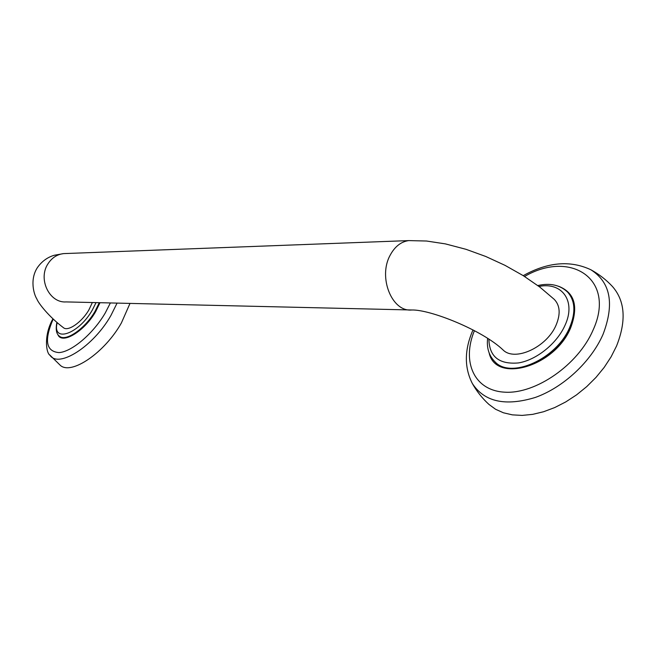 <?xml version="1.0" encoding="UTF-8"?>
<svg xmlns="http://www.w3.org/2000/svg" width="656" height="656" viewBox="0 0 656 656"><rect width="100%" height="100%" fill="white"/><g stroke="black" fill="none" stroke-linecap="round" stroke-linejoin="round"><path stroke-width="0.98" d="M99.786 302.703L95.473 311.592C85.608 328.886 66.305 342.268 59.926 336.569L59.532 336.274C65.895 341.965 85.206 328.582 95.071 311.288L99.277 302.687M57.826 334.494C61.639 344.999 84.345 331.575 95.661 311.6L99.991 302.703M49.676 354.871L60.401 365.433C71.479 375.281 104.755 352.649 121.409 322.916L130.003 303.408M411.689 309.993C391.944 312.166 377.881 277.217 390.148 255.241C394.805 246.558 401.013 241.679 408.754 240.596L426.556 241.023L445.399 243.893L466.022 249.313L485.702 256.455L505.005 265.344L523.267 275.668L539.855 287.107L554.271 299.382C560.076 305.491 560.683 314.06 556.091 325.089C546.874 347.303 514.796 361.923 503.07 349.96C482.332 330.116 430.09 309.361 411.689 309.993L66.174 301.916C49.512 303.318 37.736 279.12 47.945 263.868C51.832 257.824 57.039 254.413 63.558 253.61L54.169 255.282C47.38 257.324 41.828 261.383 37.499 267.468C29.651 279.267 33.743 294.101 36.818 298.89C38.483 303.425 49.102 316.897 63.427 327.68C67.945 331.862 81.852 322.219 88.896 309.894L92.357 302.523M567.834 292.346L568.071 292.592C575.656 301.129 576.353 312.896 570.162 327.885C557.133 359.627 511.229 379.783 495.46 362.276L495.223 362.046M489.179 353.051C495.624 383.473 554.673 367.016 570.63 327.902C578.674 306.442 574.664 292.568 558.6 286.27M472.345 383.506C476.715 391.32 482.25 398.29 488.933 404.416L495.583 409.278L503.447 412.796L512.361 414.863L522.168 415.404L532.656 414.362L543.594 411.738L554.738 407.556L565.816 401.89L576.567 394.863L586.71 386.638L596.001 377.397L604.201 367.376L611.105 356.823L616.558 345.999C626.488 320.858 625.127 301.03 612.474 286.524C606.193 279.776 598.985 274.192 590.859 269.755C610.564 282.326 614.631 303.826 603.077 334.265C591.187 361.669 563.25 387.548 535.288 397.454C505.341 406.54 484.366 401.882 472.345 383.506C464.161 367.442 464.382 349.582 473.009 329.911M53.185 319.029C43.993 340.325 45.945 351.509 59.04 352.6C71.898 351.772 93.25 333.609 105.288 312.912L110.372 302.949M52.956 318.816C43.78 334.732 45.887 352.887 49.995 355.298C58.605 368.557 93.521 346.393 110.946 315.438L117.08 303.105M57.203 322.596C51.767 343.277 78.613 334.322 92.348 310.009L96.03 302.613M488.909 339.308C489.31 356.675 499.134 364.556 518.371 362.94C536.288 360.111 556.878 343.654 564.98 325.376C576.353 301.178 562.028 281.67 538.994 286.451M495.46 362.276L494.977 361.817C510.745 379.316 556.649 359.152 569.687 327.401C575.886 312.412 575.189 300.645 567.604 292.109C559.986 284.95 550.048 282.761 537.781 285.549M474.411 330.665C461.512 361.768 474.042 390.771 504.972 392.19C535.681 394.092 578.116 364.867 592.999 330.23C616.533 279.243 570.54 249.551 524.554 276.479M59.532 336.274C56.367 334.15 55.481 329.501 56.892 322.334M408.754 240.596L63.558 253.61M494.977 361.817C488.982 355.765 486.531 347.983 487.621 338.463M568.071 292.592L567.604 292.109M523.234 275.651C547.711 262.056 570.244 260.088 590.859 269.755"/></g></svg>
